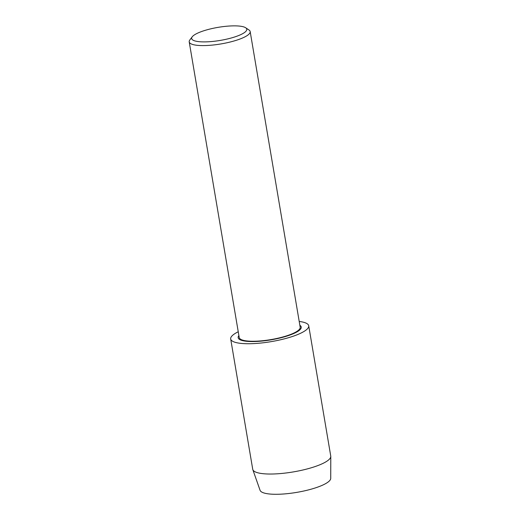 <?xml version="1.0" encoding="UTF-8"?>
<svg xmlns="http://www.w3.org/2000/svg" width="520" height="520" viewBox="0 0 520 520"><rect width="100%" height="100%" fill="white"/><g stroke="black" fill="none" stroke-linecap="round" stroke-linejoin="round"><path stroke-width="0.78" d="M245.667 27.768L248.957 29.965A30.914 7.319 170.4 0 1 250.172 31.564A30.914 7.319 170.4 0 1 229.171 42.263A30.914 7.319 170.4 0 1 194.376 44.895A30.914 7.319 170.4 0 1 189.215 41.88A30.914 7.319 170.4 0 1 189.839 39.962L192.225 36.809A27.944 6.617 170.4 0 1 213.935 28.139A27.944 6.617 170.4 0 1 242.106 26.488A27.944 6.617 170.4 0 1 245.667 27.768A27.944 6.617 170.4 0 1 230.932 38.084A27.944 6.617 170.4 0 1 196.326 41.269A27.944 6.617 170.4 0 1 192.225 36.809M250.172 31.564L300.183 327.223A30.914 7.319 170.4 0 1 279.175 337.922A30.914 7.319 170.4 0 1 244.381 340.554A30.914 7.319 170.4 0 1 239.219 337.538L189.215 41.88M299.858 325.299A31.999 7.579 170.4 0 1 301.249 327.048A31.999 7.579 170.4 0 1 279.507 338.117A31.999 7.579 170.4 0 1 243.49 340.841A31.999 7.579 170.4 0 1 238.154 337.714A31.999 7.579 170.4 0 1 238.894 335.608M299.208 321.458A39.572 9.373 170.4 0 1 302.114 321.919A39.572 9.373 170.4 0 1 308.718 325.78L330.752 456.079A39.572 9.373 170.4 0 1 330.785 456.463L330.733 478.368A35.861 8.495 170.4 0 1 305.65 490.594A35.861 8.495 170.4 0 1 265.974 493.48A35.861 8.495 170.4 0 1 260.078 490.315L252.817 469.651A39.572 9.373 170.4 0 1 252.727 469.281L230.685 338.981A39.572 9.373 170.4 0 1 238.244 331.767M330.785 456.463A39.572 9.373 170.4 0 1 303.108 469.95A39.572 9.373 170.4 0 1 259.331 473.142A39.572 9.373 170.4 0 1 252.817 469.651M308.718 325.78A39.572 9.373 170.4 0 1 281.827 339.476A39.572 9.373 170.4 0 1 237.289 342.843A39.572 9.373 170.4 0 1 230.685 338.981"/></g></svg>
